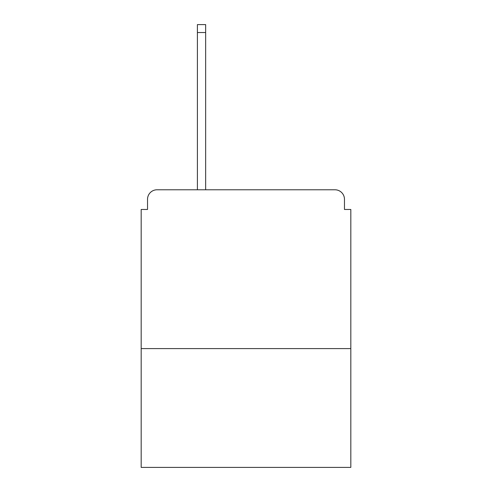 <?xml version="1.0" encoding="UTF-8"?>
<svg xmlns="http://www.w3.org/2000/svg" width="492" height="492" viewBox="0 0 492 492"><rect width="100%" height="100%" fill="white"/><g stroke="black" fill="none" stroke-linecap="round" stroke-linejoin="round"><path stroke-width="0.74" d="M350.821 348.6L350.821 209.469L344.468 209.469L344.468 199.303A9.526 9.526 0 0 0 334.941 189.777L157.059 189.777A9.526 9.526 0 0 0 147.532 199.303L147.532 209.469L141.179 209.469L141.179 467.4L350.821 467.4L350.821 348.6L141.179 348.6M147.532 199.303L147.532 209.469M334.941 189.777L286.658 189.777M197.403 32.54L197.403 24.6L205.656 24.6L205.656 32.54L197.403 32.54L197.403 189.777L157.059 189.777M344.468 209.469L344.468 199.303M205.656 32.54L205.656 189.777"/></g></svg>
